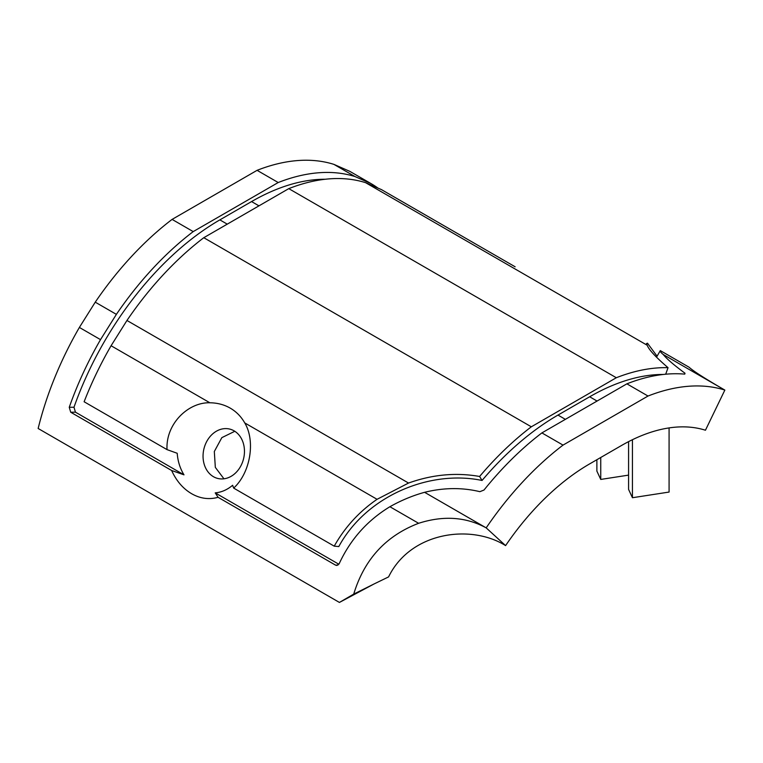 <?xml version="1.0" encoding="UTF-8"?>
<svg xmlns="http://www.w3.org/2000/svg" width="763" height="763" viewBox="0 0 763 763"><rect width="100%" height="100%" fill="white"/><g stroke="black" fill="none" stroke-linecap="round" stroke-linejoin="round"><path stroke-width="1.14" d="M600.748 457.485L600.748 479.431L596.876 471.095L596.876 459.717M600.748 479.431L628.578 475.12M632.441 439.698L632.441 497.724L628.578 489.398L628.578 441.634M632.441 497.724L669.084 492.059L669.084 427.909M515.139 266.792L381.672 189.739A239.077 138.027 120 0 0 381.481 189.625L365.611 182.681A239.077 138.027 120 0 0 288.776 188.633L616.313 377.733A239.077 138.027 120 0 1 668.045 367.68C655.722 357.094 648.779 349.626 647.205 345.257L365.611 182.681M234.06 430.828A25.398 20.429 -77 0 0 229.482 429.025A25.398 20.429 -77 0 0 204.684 446.231A25.398 20.429 -77 0 0 213.449 476.703A25.398 20.429 -77 0 0 218.037 478.515A25.398 20.429 -77 0 0 242.825 461.31A25.398 20.429 -77 0 0 234.06 430.828M223.95 478.802L215.328 467.376L214.317 451.515L221.842 437.638L234.804 431.286M353.727 594.11L374.175 583.905L339.421 602.436L353.727 594.11C364.218 559.451 385.849 535.845 418.62 523.294L389.903 506.727C367.308 520.452 350.417 539.412 339.23 563.609L336.76 565.459L335.558 565.135L218.084 497.314C208.986 499.794 200.183 498.601 191.666 493.728C183.082 488.721 176.406 480.976 171.637 470.494L183.988 474.834C180.068 468.453 177.808 461.272 177.207 453.279L167.03 449.626C165.6 423.837 188.308 402.111 209.863 402.778C217.379 402.864 224.169 404.657 230.254 408.138C236.32 411.667 241.146 416.588 244.742 422.912C255.615 440.938 250.512 472.698 233.669 488.101L334.223 546.155C344.933 527.195 359.211 511.582 377.065 499.307L244.742 422.912M334.223 546.155L338.791 546.566C366.412 495.74 429.865 469.55 482.044 480.461A231.609 133.716 -60 0 1 557.972 415.082L589.665 396.779A231.609 133.716 -60 0 1 663.305 374.461M647.491 343.207L656.943 355.997M233.669 488.101L232.629 485.278C227.221 489.808 221.423 492.335 215.214 492.869L338.858 564.248M325.2 179.257A231.609 133.716 120 0 0 251.561 201.575L219.868 219.878A231.609 133.716 120 0 0 73.992 407.242L75.451 412.173L183.988 474.834M171.637 470.494L70.711 412.23L69.252 407.289A239.077 138.027 -60 0 1 100.516 339.64L79.381 327.441A239.077 138.027 120 0 0 38.15 428.491L339.421 602.436M209.863 402.778L111.083 345.744A239.077 138.027 120 0 0 84.121 401.758L167.03 449.626M257.083 170.33L278.209 182.529A239.077 138.027 -60 0 1 355.053 176.577L333.917 164.379A239.077 138.027 120 0 0 257.083 170.33L172.095 219.401A239.077 138.027 120 0 0 95.251 302.167L79.381 327.441M100.516 339.64L116.386 314.366A239.077 138.027 -60 0 1 193.22 231.599L172.095 219.401M116.386 314.366L95.251 302.167M663.238 354.509C666.681 358.81 673.939 365.048 685.002 373.231L684.754 374.128A239.077 138.027 120 0 0 626.881 383.837L648.016 396.035A239.077 138.027 -60 0 1 724.85 390.084L663.238 354.509C660.71 352.392 659.728 351.094 660.3 350.608L689.084 367.222C693.309 371.095 705.231 378.715 724.85 390.084L705.451 430.227A194.25 112.151 120 0 0 621.368 445.582L589.665 463.885A194.25 112.151 120 0 0 505.592 545.612C471.105 523.904 410.666 531.611 388.586 576.904L374.175 583.905M684.64 374.118L685.002 373.231L684.754 374.128M482.044 480.461L479.603 476.474A239.077 138.027 -60 0 1 531.325 426.803L616.313 377.733M288.776 188.633L203.788 237.703A239.077 138.027 120 0 0 126.954 320.47L408.539 483.046C432.449 474.51 456.14 472.316 479.603 476.474M278.209 182.529L193.22 231.599M648.016 396.035L563.027 445.106L541.892 432.907L626.881 383.837M505.592 545.612L486.184 527.872A239.077 138.027 -60 0 1 563.027 445.106M541.892 432.907A239.077 138.027 120 0 0 484.009 490.037L479.879 491.677C462.063 487.395 443.637 487.605 424.59 492.307L486.184 527.872C465.945 516.875 443.417 515.349 418.62 523.294M531.325 426.803L203.788 237.703M111.083 345.744L126.954 320.47M215.214 492.869L218.084 497.314M389.903 506.727C401.166 500.375 412.735 495.569 424.59 492.307M408.539 483.046L377.065 499.307M350.15 171.541A239.077 138.027 120 0 0 349.969 171.437A239.077 138.027 120 0 0 349.788 171.332L333.917 164.379M349.788 171.332L370.913 183.53A239.077 138.027 -60 0 1 371.104 183.635A239.077 138.027 -60 0 1 377.99 188.099M689.084 367.222L660.3 350.608L656.571 357.074L655.999 356.75M370.913 183.53L355.053 176.577M480.27 246.659L381.481 189.625M665.689 374.213L668.045 367.68M647.463 343.188L646.49 343.579L647.205 345.257M597.067 401.052L589.665 396.779M75.451 412.173L70.711 412.23M565.364 419.345L557.972 415.082M258.962 205.848L251.561 201.575M227.26 224.15L219.868 219.878M69.252 407.289L73.992 407.242M335.558 565.135L337.952 565.106M349.969 171.437L371.104 183.635"/></g></svg>
